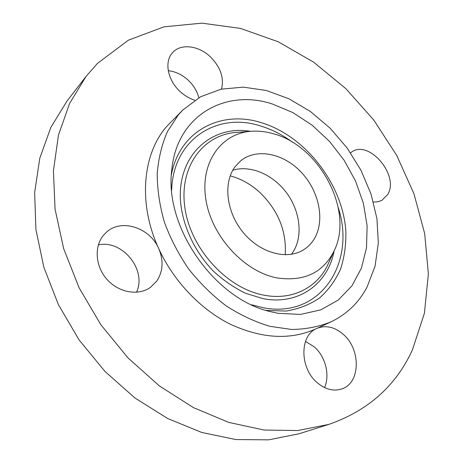 <?xml version="1.0" encoding="UTF-8"?>
<svg xmlns="http://www.w3.org/2000/svg" width="463" height="463" viewBox="0 0 463 463"><rect width="100%" height="100%" fill="white"/><g stroke="black" fill="none" stroke-linecap="round" stroke-linejoin="round"><path stroke-width="0.69" d="M291.424 254.303L293.305 251.588C303.19 235.679 300.053 210.954 286.533 192.782C273.06 174.58 250.535 164.764 232.814 170.216M235.106 166.686C223.027 182.63 226.17 211.828 243.029 232.281C259.766 252.844 286.452 260.247 303.057 250.113C307.623 247.364 311.327 243.671 314.174 239.035C325.24 220.909 319.343 191.601 301.627 172.641C284.045 153.542 256.982 147.628 240.772 160.754L235.106 166.686M273.199 133.703C266.057 131.654 259.025 130.826 252.103 131.214C222.124 132.638 200.224 161.431 205.705 198.448C210.868 235.424 243.717 271.665 277.053 277.933C304.625 281.869 323.84 272.458 334.691 249.702C353.593 209.409 319.14 145.613 273.199 133.703M366.945 287.32L375.042 266.254L378.34 243L376.923 218.594L371.008 194.02L360.932 170.199L347.134 147.992L330.131 128.205L310.517 111.577L288.981 98.798L266.306 90.482L243.364 87.142L221.129 89.162L200.641 96.744L182.989 109.853L178.411 114.807L167.519 131.411C161.928 144.143 158.491 158.19 157.206 173.544C157.258 189.419 159.654 205.636 164.4 222.199C170.465 238.636 178.585 254.274 188.754 269.113C199.935 283.177 212.413 295.435 226.199 305.893C240.453 315.089 255.02 321.901 269.894 326.322L291.684 329.477C305.759 329.274 318.804 326.762 330.819 321.941C346.654 314.325 358.698 302.785 366.945 287.32M278.003 313.295L300.429 314.435L320.853 309.84L338.268 300.041L351.961 285.804L361.458 268.025L366.517 247.693L367.118 225.799L363.391 203.321L355.601 181.183L344.142 160.262L329.477 141.365L312.184 125.247L292.911 112.596L272.406 104.013C225.857 88.497 176.854 115.067 171.785 169.811C163.971 226.714 214.601 299.341 270.687 311.703L278.003 313.295M182.989 109.853L166.686 126.457C142.569 153.959 137.824 203.506 158.699 248.562C173.642 281.249 200.589 309.469 230.481 324.291C261.931 338.708 290.365 340.259 315.778 328.927L330.819 321.941M412.417 349.878L424.421 313.231L428.368 273.911L424.681 233.572L413.922 193.65L396.727 155.429L373.786 120.056L345.838 88.624L313.677 62.187L278.228 41.774L240.557 28.428L201.955 23.15L163.966 26.842L128.419 40.177L97.398 63.46L86.141 76.308L69.635 103.33L58.465 135.115L53.419 170.772L55.062 209.102L63.657 248.637L79.08 287.737L100.818 324.69L127.967 357.87L159.313 385.876L193.436 407.619L228.826 422.424L264.026 430.029L297.715 430.549L328.776 424.415C368.079 410.704 395.963 385.858 412.417 349.878M316.304 328.684C299.549 335.727 299.665 368.27 317.311 382.756C325.466 389.522 333.644 391.576 341.85 388.926C360.723 382.999 360.955 349.033 343.152 334.251C334.57 326.953 325.906 324.962 317.155 328.29M156.552 281.388C163.092 271.607 163.809 260.663 158.699 248.562C149.89 227.588 121.231 218.2 106.258 232.374L103.417 235.343C93.862 246.785 95.424 266.792 107.3 279.745C119.072 292.79 138.466 295.955 150.452 287.367L156.552 281.388M221.505 89.081C224.271 77.929 220.567 67.187 210.399 56.856C198.633 45.455 180.593 43.215 172.508 52.741C164.041 61.643 167.612 80.388 180.252 91.657C184.702 95.714 189.552 98.567 194.813 100.228M373.427 202.059L378.23 201.7L381.894 200.334L387.653 194.599C399.853 175.523 368.594 138.813 351.371 152.252L350.572 152.854M86.141 76.308L67.054 100.998L50.849 127.377L39.795 158.213L34.632 192.631L35.911 229.474L43.875 267.336L58.413 304.671L79.04 339.871L104.927 371.407L134.924 397.966L167.693 418.535L201.816 432.483L235.893 439.555L268.65 439.85L299.005 433.773L328.776 424.415M198.83 97.757C197.105 91.113 193.522 85.221 188.076 80.082C182.057 74.618 175.448 71.493 168.254 70.706M136.492 292.251C147.089 270.137 122.573 239.539 98.359 244.863M324.517 387.566C330.212 375.018 325.431 356.469 314.296 346.903L305.493 341.422M285.22 254.789C286.655 231.025 278.136 210.185 259.668 192.267C250.761 184.187 240.939 178.724 230.209 175.871M333.91 251.409L328.585 263.03C318.451 286.875 293.096 300.794 264.228 295.215C226.928 288.686 190.177 248.371 184.795 207.123C179.054 165.835 204.056 133.911 237.484 132.337L250.234 131.359M266.057 310.395L286.001 311.072C298.618 309.035 309.874 304.613 319.759 297.807C328.649 289.826 335.6 280.213 340.618 268.974C344.443 257.058 346.185 244.423 345.849 231.06C342.591 183.672 305.076 135.52 260.698 122.487C221.077 110.038 179.667 130.676 171.408 174.609M338.239 207.603C356.29 262.162 320.992 318.903 263.412 307.785L251.548 304.781M171.657 190.16C172.983 139.456 217.037 112.029 259.784 125.733C271.405 129.16 282.418 134.727 292.83 142.454M250.57 131.324C212.581 124.802 178.492 153.762 180.333 198.835C181.866 224.202 194.026 251.068 213.269 271.034C223.38 280.37 234.22 287.812 245.789 293.374L263.233 298.687C298.774 305.58 328.128 283.559 334.055 251.102"/></g></svg>
